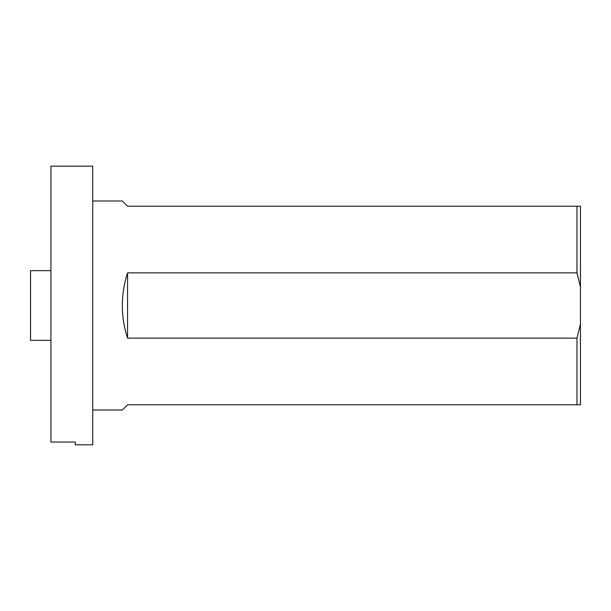 <?xml version="1.0" encoding="UTF-8"?>
<svg xmlns="http://www.w3.org/2000/svg" width="611" height="611" viewBox="0 0 611 611"><rect width="100%" height="100%" fill="white"/><g stroke="black" fill="none" stroke-linecap="round" stroke-linejoin="round"><path stroke-width="0.92" d="M92.727 305.5L92.727 166.154L50.927 166.154L50.927 442.036L75.313 442.036L75.313 444.846L92.727 444.846L92.727 305.5M50.927 340.335L30.55 340.335L30.55 270.665L50.927 270.665M92.727 410.012L122.337 410.012L127.569 404.788L576.967 404.788L576.967 338.135L580.45 324.181L580.45 404.788L576.967 404.788M127.569 338.135C124.102 327.534 122.36 316.651 122.337 305.5C122.36 294.349 124.102 283.466 127.569 272.865L127.569 338.135L576.967 338.135M576.967 272.865L576.967 206.213L580.45 206.213L580.45 286.819L576.967 272.865L127.569 272.865M92.727 200.988L122.337 200.988L127.569 206.213L576.967 206.213M580.45 324.181L580.45 286.819"/></g></svg>
